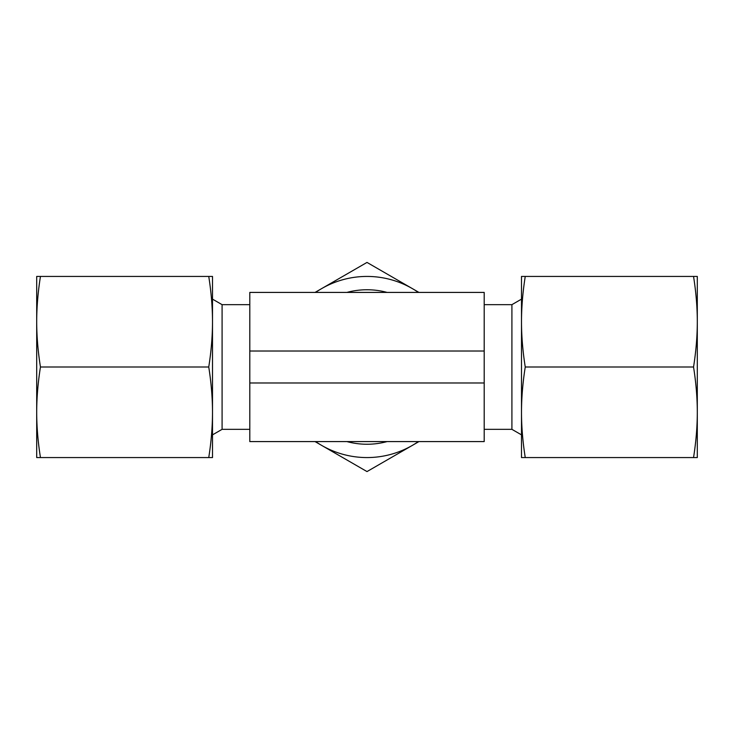 <?xml version="1.0" encoding="UTF-8"?>
<svg xmlns="http://www.w3.org/2000/svg" width="734" height="734" viewBox="0 0 734 734"><rect width="100%" height="100%" fill="white"/><g stroke="black" fill="none" stroke-linecap="round" stroke-linejoin="round"><path stroke-width="1.1" d="M484.201 429.335L511.91 429.335L511.91 304.665L521.498 299.133M249.799 429.335L222.09 429.335L222.09 304.665L212.502 299.133M484.201 382.983L484.201 441.584L249.799 441.584L249.799 382.983L484.201 382.983L484.201 292.416L249.799 292.416L249.799 382.983M249.799 351.017L484.201 351.017M693.547 457.566L697.3 457.566L697.3 321.721C697.291 336.126 696.043 351.219 693.547 367C696.043 382.781 697.291 397.874 697.3 412.279C697.291 426.693 696.043 441.785 693.547 457.566L525.25 457.566C522.755 441.785 521.507 426.693 521.498 412.279C521.507 397.874 522.755 382.781 525.25 367C522.755 351.219 521.507 336.126 521.498 321.721C521.507 307.307 522.755 292.215 525.25 276.434L521.498 276.434L521.498 457.566L525.25 457.566M693.547 367L525.25 367M693.547 276.434C696.043 292.215 697.291 307.307 697.3 321.721L697.3 276.434L525.25 276.434M40.453 367C37.957 351.219 36.709 336.126 36.7 321.721L36.7 412.279C36.709 397.874 37.957 382.781 40.453 367L208.75 367C211.245 382.781 212.493 397.874 212.502 412.279C212.493 426.693 211.245 441.785 208.75 457.566L212.502 457.566L212.502 321.721C212.493 336.126 211.245 351.219 208.75 367M40.453 457.566C37.957 441.785 36.709 426.693 36.7 412.279L36.7 457.566L208.75 457.566M212.502 276.434L208.75 276.434C211.245 292.215 212.493 307.307 212.502 321.721L212.502 276.434M40.453 276.434L36.7 276.434L36.7 321.721C36.709 307.307 37.957 292.215 40.453 276.434L208.75 276.434M387.112 292.416A77.244 77.244 0 0 0 346.888 292.416M346.888 441.584A77.244 77.244 0 0 0 387.112 441.584M315.051 441.584L367 471.577L418.949 441.584M315.62 441.584A90.566 90.566 0 0 0 418.38 441.584M418.949 292.416L412.279 288.563A90.566 90.566 0 0 0 321.721 288.563L315.051 292.416M418.38 292.416A90.566 90.566 0 0 0 412.279 288.563L367 262.423L321.721 288.563A90.566 90.566 0 0 0 315.62 292.416M484.201 304.665L511.91 304.665M222.09 304.665L249.799 304.665M222.09 429.335L212.502 434.867M511.91 429.335L521.498 434.867"/></g></svg>

